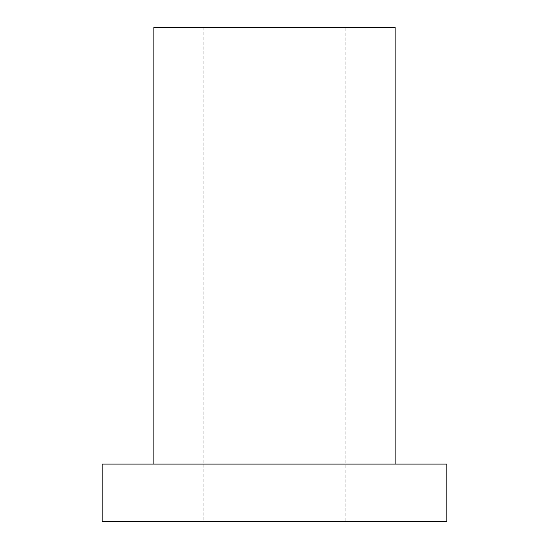 <?xml version="1.0" encoding="UTF-8"?>
<svg xmlns="http://www.w3.org/2000/svg" width="549" height="549" viewBox="0 0 549 549"><rect width="100%" height="100%" fill="white"/><g stroke="black" fill="none" stroke-linecap="round" stroke-linejoin="round"><path stroke-width="0.41" stroke-dasharray="2.75 2.06" d="M102.141 464.097L446.859 464.097M102.141 521.55L446.859 521.55M395.15 464.097L153.85 464.097L395.15 464.097M345.17 521.55L203.83 521.55L345.17 521.55L345.17 27.45L203.83 27.45L345.17 27.45M395.15 27.45L153.85 27.45M203.83 27.45L203.83 521.55"/><path stroke-width="0.82" d="M446.859 464.097L102.141 464.097L102.141 521.55L446.859 521.55L446.859 464.097M395.15 464.097L395.15 27.45L153.85 27.45L153.85 464.097"/></g></svg>
